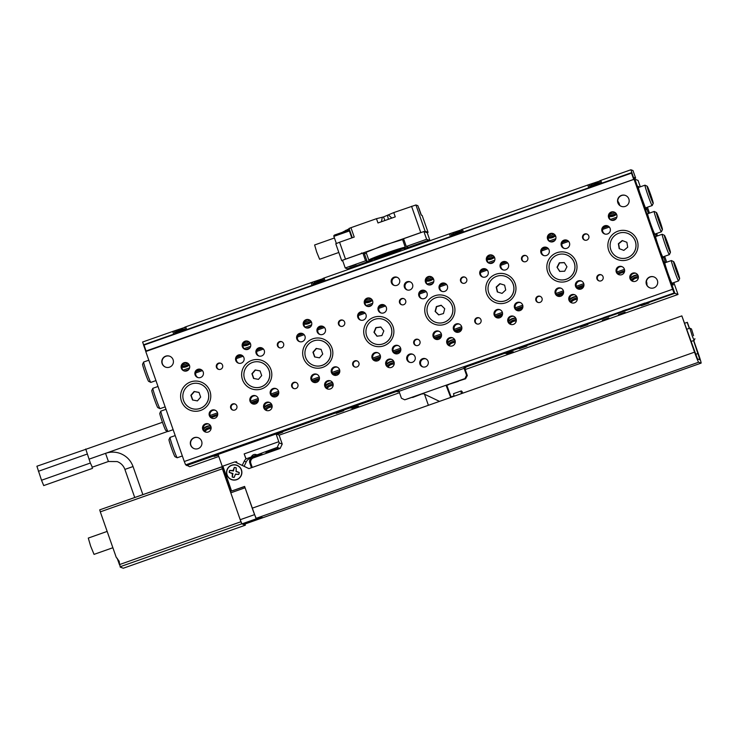 <?xml version="1.0" encoding="UTF-8"?>
<svg xmlns="http://www.w3.org/2000/svg" width="738" height="738" viewBox="0 0 738 738"><rect width="100%" height="100%" fill="white"/><g stroke="black" fill="none" stroke-linecap="round" stroke-linejoin="round"><path stroke-width="1.11" d="M618.573 314.545L625.095 312.248L618.573 314.545M602.3 320.283L608.813 317.986L602.3 320.283M350.67 408.049L357.183 405.762L350.67 408.049M352.044 408.566L358.557 406.269L352.044 408.566M505.299 353.502L511.812 351.214L505.299 353.502M506.674 354.019L513.187 351.722L506.674 354.019M641.368 305.698L648.923 303.041L641.368 305.698M580.336 327.229L587.891 324.572L580.336 327.229M519.294 348.76L526.849 346.104L519.294 348.76M464.728 368.151L465.807 367.635L464.645 367.921M398.944 391.057L397.21 391.823L399.027 391.343L398.557 389.719L463.658 366.749L464.119 368.336L399.018 391.306L401.435 398.234L404.738 399.811L412.717 397.118M336.187 413.354L343.733 410.706L336.187 413.354M277.101 434.359L282.691 432.228L276.667 434.193M218.199 454.793L214.094 456.416L218.319 455.125M186.363 465.051L189.703 466.73L218.789 456.471M665.464 262.553L663.527 256.695M671.589 284.37L673.351 284.951L672.669 282.995L673.13 284.508L671.469 284.01M645.427 209.657L646.811 209.168L646.276 207.627L646.728 209.14L645.409 209.601M648.481 213.457L646.811 209.168M656.386 236.308L655.538 233.881M671.7 284.333L674.836 293.29L678.01 294.48L673.84 282.58M666.7 262.193L664.634 256.307M657.493 235.911L656.645 233.494M649.505 213.097L647.447 207.212M640.307 186.825L638.056 180.404L634.883 179.214L637.309 186.142L638.97 186.76M279.121 435.189L399.507 392.717M465.217 369.544L678.01 294.48M186.529 465.549L398.824 390.66M464.497 367.496L674.836 293.29M647.005 209.241L645.473 209.786M386.094 394.332L392.616 392.044L386.094 394.332M467.486 365.624L473.999 363.327L467.486 365.624M165.69 367.173A5.83 5.821 110.5 0 1 163.735 357.644A5.83 5.821 110.5 0 1 169.768 356.251M162.111 363.603A5.83 5.821 110.5 0 1 169.648 356.205A5.83 5.821 110.5 0 1 171.677 365.827A5.83 5.821 110.5 0 1 162.111 363.603M194.223 448.658A5.83 5.821 110.5 0 1 192.267 439.128A5.83 5.821 110.5 0 1 198.301 437.735M190.644 445.088A5.83 5.821 110.5 0 1 198.181 437.689A5.83 5.821 110.5 0 1 200.21 447.311A5.83 5.821 110.5 0 1 190.644 445.088M649.975 287.885A5.83 5.821 110.5 0 1 648.019 278.355A5.83 5.821 110.5 0 1 654.053 276.962M646.396 284.315A5.83 5.821 110.5 0 1 653.923 276.916A5.83 5.821 110.5 0 1 655.962 286.538A5.83 5.821 110.5 0 1 646.396 284.315M621.433 206.409A5.83 5.821 110.5 0 1 619.477 196.871A5.83 5.821 110.5 0 1 625.52 195.478M617.863 202.83A5.83 5.821 110.5 0 1 625.39 195.432A5.83 5.821 110.5 0 1 627.429 205.053A5.83 5.821 110.5 0 1 617.863 202.83M233.706 448.086L237.784 446.656L233.706 448.086M622.318 311.002L626.387 309.563L622.318 311.002M249.785 442.422L256.298 440.125L249.785 442.422M215.192 454.617L221.714 452.329L215.192 454.617M603.804 317.534L610.317 315.246L603.804 317.534M638.388 305.329L644.901 303.032L638.388 305.329M603.047 276.722A3.238 3.229 -69.5 0 0 597.734 275.486A3.238 3.229 -69.5 0 0 598.859 280.837A3.238 3.229 -69.5 0 0 603.047 276.722M601.415 274.887A3.238 3.229 -69.5 0 0 599.155 280.929M588.776 235.976A3.238 3.229 -69.5 0 0 583.463 234.749A3.238 3.229 -69.5 0 0 584.588 240.09A3.238 3.229 -69.5 0 0 588.776 235.976M587.144 234.14A3.238 3.229 -69.5 0 0 584.883 240.182M542.006 298.253A3.238 3.229 -69.5 0 0 536.692 297.017A3.238 3.229 -69.5 0 0 537.817 302.368A3.238 3.229 -69.5 0 0 542.006 298.253M540.373 296.418A3.238 3.229 -69.5 0 0 538.113 302.46M527.735 257.507A3.238 3.229 -69.5 0 0 522.421 256.28A3.238 3.229 -69.5 0 0 523.556 261.621A3.238 3.229 -69.5 0 0 527.735 257.507M526.102 255.671A3.238 3.229 -69.5 0 0 523.851 261.722M480.973 319.785A3.238 3.229 -69.5 0 0 475.65 318.548A3.238 3.229 -69.5 0 0 476.785 323.899A3.238 3.229 -69.5 0 0 480.973 319.785M479.331 317.949A3.238 3.229 -69.5 0 0 477.08 323.991M466.702 279.047A3.238 3.229 -69.5 0 0 461.388 277.811A3.238 3.229 -69.5 0 0 462.514 283.152A3.238 3.229 -69.5 0 0 466.702 279.047M465.069 277.202A3.238 3.229 -69.5 0 0 462.809 283.254M236.815 405.909A3.238 3.229 -69.5 0 0 231.501 404.682A3.238 3.229 -69.5 0 0 232.636 410.024A3.238 3.229 -69.5 0 0 236.815 405.909M235.182 404.073A3.238 3.229 -69.5 0 0 232.931 410.116M222.553 365.172A3.238 3.229 -69.5 0 0 217.24 363.935A3.238 3.229 -69.5 0 0 218.365 369.286A3.238 3.229 -69.5 0 0 222.553 365.172M220.92 363.336A3.238 3.229 -69.5 0 0 218.66 369.378M297.857 384.378A3.238 3.229 -69.5 0 0 292.543 383.142A3.238 3.229 -69.5 0 0 293.669 388.492A3.238 3.229 -69.5 0 0 297.857 384.378M296.224 382.542A3.238 3.229 -69.5 0 0 293.964 388.585M283.586 343.64A3.238 3.229 -69.5 0 0 278.272 342.404A3.238 3.229 -69.5 0 0 279.407 347.755A3.238 3.229 -69.5 0 0 283.586 343.64M281.953 341.805A3.238 3.229 -69.5 0 0 279.693 347.847M358.889 362.847A3.238 3.229 -69.5 0 0 353.576 361.611A3.238 3.229 -69.5 0 0 354.71 366.961A3.238 3.229 -69.5 0 0 358.889 362.847M357.257 361.011A3.238 3.229 -69.5 0 0 355.006 367.054M344.628 322.109A3.238 3.229 -69.5 0 0 339.314 320.873A3.238 3.229 -69.5 0 0 340.439 326.224A3.238 3.229 -69.5 0 0 344.628 322.109M342.995 320.274A3.238 3.229 -69.5 0 0 340.735 326.316M419.931 341.316A3.238 3.229 -69.5 0 0 414.618 340.08A3.238 3.229 -69.5 0 0 415.743 345.43A3.238 3.229 -69.5 0 0 419.931 341.316M418.298 339.48A3.238 3.229 -69.5 0 0 416.038 345.522M405.66 300.578A3.238 3.229 -69.5 0 0 400.347 299.342A3.238 3.229 -69.5 0 0 401.481 304.683A3.238 3.229 -69.5 0 0 405.66 300.578M404.027 298.733A3.238 3.229 -69.5 0 0 401.776 304.785M428.086 361.325A4.317 4.308 -69.5 0 0 420.992 359.683A4.317 4.308 -69.5 0 0 422.505 366.814A4.317 4.308 -69.5 0 0 428.086 361.325M425.927 358.889A4.317 4.308 -69.5 0 0 422.92 366.943M399.544 279.85A4.317 4.308 -69.5 0 0 392.459 278.198A4.317 4.308 -69.5 0 0 393.963 285.329A4.317 4.308 -69.5 0 0 399.544 279.85M397.395 277.405A4.317 4.308 -69.5 0 0 394.387 285.458M415.051 356.768A4.317 4.308 -69.5 0 0 407.966 355.126A4.317 4.308 -69.5 0 0 409.479 362.257A4.317 4.308 -69.5 0 0 415.051 356.768M412.902 354.332A4.317 4.308 -69.5 0 0 409.894 362.386M412.57 284.407A4.317 4.308 -69.5 0 0 405.485 282.755A4.317 4.308 -69.5 0 0 406.998 289.886A4.317 4.308 -69.5 0 0 412.57 284.407M410.42 281.971A4.317 4.308 -69.5 0 0 407.413 290.025M616.747 214.666A4.317 4.308 -69.5 0 0 609.662 213.024A4.317 4.308 -69.5 0 0 611.165 220.155A4.317 4.308 -69.5 0 0 616.747 214.666M614.597 212.23A4.317 4.308 -69.5 0 0 611.59 220.284M638.149 275.781A4.317 4.308 -69.5 0 0 631.064 274.139A4.317 4.308 -69.5 0 0 632.567 281.261A4.317 4.308 -69.5 0 0 638.149 275.781M635.999 273.346A4.317 4.308 -69.5 0 0 632.992 281.399M555.705 236.197A4.317 4.308 -69.5 0 0 548.62 234.555A4.317 4.308 -69.5 0 0 550.124 241.686A4.317 4.308 -69.5 0 0 555.705 236.197M553.555 233.762A4.317 4.308 -69.5 0 0 550.548 241.815M577.107 297.313A4.317 4.308 -69.5 0 0 570.022 295.67A4.317 4.308 -69.5 0 0 571.526 302.801A4.317 4.308 -69.5 0 0 577.107 297.313M574.957 294.877A4.317 4.308 -69.5 0 0 571.95 302.931M494.672 257.737A4.317 4.308 -69.5 0 0 487.587 256.086A4.317 4.308 -69.5 0 0 489.091 263.217A4.317 4.308 -69.5 0 0 494.672 257.737M492.514 255.293A4.317 4.308 -69.5 0 0 489.515 263.346M516.074 318.844A4.317 4.308 -69.5 0 0 508.989 317.202A4.317 4.308 -69.5 0 0 510.493 324.333A4.317 4.308 -69.5 0 0 516.074 318.844M513.916 316.408A4.317 4.308 -69.5 0 0 510.917 324.462M210.883 426.509A4.317 4.308 -69.5 0 0 203.799 424.857A4.317 4.308 -69.5 0 0 205.302 431.988A4.317 4.308 -69.5 0 0 210.883 426.509M208.734 424.064A4.317 4.308 -69.5 0 0 205.727 432.117M189.482 365.393A4.317 4.308 -69.5 0 0 182.397 363.751A4.317 4.308 -69.5 0 0 183.9 370.873A4.317 4.308 -69.5 0 0 189.482 365.393M187.332 362.958A4.317 4.308 -69.5 0 0 184.325 371.011M271.916 404.978A4.317 4.308 -69.5 0 0 264.831 403.326A4.317 4.308 -69.5 0 0 266.344 410.457A4.317 4.308 -69.5 0 0 271.916 404.978M269.767 402.533A4.317 4.308 -69.5 0 0 266.759 410.586M250.523 343.862A4.317 4.308 -69.5 0 0 243.429 342.211A4.317 4.308 -69.5 0 0 244.942 349.342A4.317 4.308 -69.5 0 0 250.523 343.862M248.365 341.426A4.317 4.308 -69.5 0 0 245.357 349.48M332.958 383.437A4.317 4.308 -69.5 0 0 325.873 381.795A4.317 4.308 -69.5 0 0 327.377 388.926A4.317 4.308 -69.5 0 0 332.958 383.437M330.809 381.002A4.317 4.308 -69.5 0 0 327.801 389.055M311.556 322.331A4.317 4.308 -69.5 0 0 304.471 320.679A4.317 4.308 -69.5 0 0 305.975 327.81A4.317 4.308 -69.5 0 0 311.556 322.331M309.406 319.895A4.317 4.308 -69.5 0 0 306.399 327.949M394 361.906A4.317 4.308 -69.5 0 0 386.906 360.264A4.317 4.308 -69.5 0 0 388.419 367.395A4.317 4.308 -69.5 0 0 394 361.906M391.841 359.471A4.317 4.308 -69.5 0 0 388.834 367.524M372.598 300.8A4.317 4.308 -69.5 0 0 365.513 299.148A4.317 4.308 -69.5 0 0 367.017 306.279A4.317 4.308 -69.5 0 0 372.598 300.8M370.439 298.364A4.317 4.308 -69.5 0 0 367.432 306.418M433.63 279.268A4.317 4.308 -69.5 0 0 426.546 277.617A4.317 4.308 -69.5 0 0 428.049 284.748A4.317 4.308 -69.5 0 0 433.63 279.268M431.481 276.824A4.317 4.308 -69.5 0 0 428.474 284.877M455.032 340.375A4.317 4.308 -69.5 0 0 447.948 338.733A4.317 4.308 -69.5 0 0 449.451 345.864A4.317 4.308 -69.5 0 0 455.032 340.375M452.883 337.939A4.317 4.308 -69.5 0 0 449.876 345.993M569.45 242.802A4.317 4.308 -69.5 0 0 562.365 241.151A4.317 4.308 -69.5 0 0 563.869 248.282A4.317 4.308 -69.5 0 0 569.45 242.802M567.291 240.357A4.317 4.308 -69.5 0 0 564.293 248.411M583.712 283.54A4.317 4.308 -69.5 0 0 576.627 281.898A4.317 4.308 -69.5 0 0 578.14 289.019A4.317 4.308 -69.5 0 0 583.712 283.54M581.562 281.104A4.317 4.308 -69.5 0 0 578.555 289.158M624.403 269.185A4.317 4.308 -69.5 0 0 617.319 267.534A4.317 4.308 -69.5 0 0 618.831 274.665A4.317 4.308 -69.5 0 0 624.403 269.185M622.254 266.75A4.317 4.308 -69.5 0 0 619.247 274.804M610.141 228.439A4.317 4.308 -69.5 0 0 603.057 226.797A4.317 4.308 -69.5 0 0 604.56 233.928A4.317 4.308 -69.5 0 0 610.141 228.439M607.992 226.003A4.317 4.308 -69.5 0 0 604.985 234.057M508.408 264.333A4.317 4.308 -69.5 0 0 501.323 262.682A4.317 4.308 -69.5 0 0 502.827 269.813A4.317 4.308 -69.5 0 0 508.408 264.333M506.259 261.889A4.317 4.308 -69.5 0 0 503.251 269.942M522.679 305.071A4.317 4.308 -69.5 0 0 515.594 303.429A4.317 4.308 -69.5 0 0 517.098 310.55A4.317 4.308 -69.5 0 0 522.679 305.071M520.53 302.635A4.317 4.308 -69.5 0 0 517.523 310.689M563.371 290.717A4.317 4.308 -69.5 0 0 556.286 289.075A4.317 4.308 -69.5 0 0 557.79 296.196A4.317 4.308 -69.5 0 0 563.371 290.717M561.221 288.281A4.317 4.308 -69.5 0 0 558.214 296.335M549.1 249.979A4.317 4.308 -69.5 0 0 542.015 248.328A4.317 4.308 -69.5 0 0 543.519 255.459A4.317 4.308 -69.5 0 0 549.1 249.979M546.95 247.534A4.317 4.308 -69.5 0 0 543.943 255.588M447.376 285.864A4.317 4.308 -69.5 0 0 440.291 284.213A4.317 4.308 -69.5 0 0 441.794 291.344A4.317 4.308 -69.5 0 0 447.376 285.864M445.217 283.429A4.317 4.308 -69.5 0 0 442.21 291.482M461.637 326.602A4.317 4.308 -69.5 0 0 454.553 324.96A4.317 4.308 -69.5 0 0 456.056 332.091A4.317 4.308 -69.5 0 0 461.637 326.602M459.488 324.166A4.317 4.308 -69.5 0 0 456.481 332.22M502.329 312.248A4.317 4.308 -69.5 0 0 495.244 310.606A4.317 4.308 -69.5 0 0 496.748 317.727A4.317 4.308 -69.5 0 0 502.329 312.248M500.18 309.812A4.317 4.308 -69.5 0 0 497.172 317.866M488.067 271.51A4.317 4.308 -69.5 0 0 480.982 269.859A4.317 4.308 -69.5 0 0 482.486 276.99A4.317 4.308 -69.5 0 0 488.067 271.51M485.908 269.066A4.317 4.308 -69.5 0 0 482.901 277.119M203.218 371.989A4.317 4.308 -69.5 0 0 196.133 370.347A4.317 4.308 -69.5 0 0 197.646 377.469A4.317 4.308 -69.5 0 0 203.218 371.989M201.068 369.554A4.317 4.308 -69.5 0 0 198.061 377.607M217.489 412.726A4.317 4.308 -69.5 0 0 210.404 411.084A4.317 4.308 -69.5 0 0 211.907 418.215A4.317 4.308 -69.5 0 0 217.489 412.726M215.339 410.291A4.317 4.308 -69.5 0 0 212.332 418.345M258.18 398.372A4.317 4.308 -69.5 0 0 251.095 396.73A4.317 4.308 -69.5 0 0 252.599 403.861A4.317 4.308 -69.5 0 0 258.18 398.372M256.031 395.937A4.317 4.308 -69.5 0 0 253.023 403.99M243.909 357.635A4.317 4.308 -69.5 0 0 236.824 355.993A4.317 4.308 -69.5 0 0 238.337 363.114A4.317 4.308 -69.5 0 0 243.909 357.635M241.76 355.199A4.317 4.308 -69.5 0 0 238.752 363.253M264.259 350.458A4.317 4.308 -69.5 0 0 257.175 348.816A4.317 4.308 -69.5 0 0 258.678 355.937A4.317 4.308 -69.5 0 0 264.259 350.458M262.11 348.022A4.317 4.308 -69.5 0 0 259.103 356.076M278.53 391.195A4.317 4.308 -69.5 0 0 271.436 389.553A4.317 4.308 -69.5 0 0 272.949 396.684A4.317 4.308 -69.5 0 0 278.53 391.195M276.372 388.76A4.317 4.308 -69.5 0 0 273.364 396.813M319.222 376.841A4.317 4.308 -69.5 0 0 312.128 375.199A4.317 4.308 -69.5 0 0 313.641 382.33A4.317 4.308 -69.5 0 0 319.222 376.841M317.063 374.406A4.317 4.308 -69.5 0 0 314.056 382.459M304.951 336.104A4.317 4.308 -69.5 0 0 297.866 334.452A4.317 4.308 -69.5 0 0 299.37 341.583A4.317 4.308 -69.5 0 0 304.951 336.104M302.801 333.668A4.317 4.308 -69.5 0 0 299.794 341.722M325.301 328.927A4.317 4.308 -69.5 0 0 318.207 327.275A4.317 4.308 -69.5 0 0 319.72 334.406A4.317 4.308 -69.5 0 0 325.301 328.927M323.143 326.491A4.317 4.308 -69.5 0 0 320.135 334.545M339.563 369.664A4.317 4.308 -69.5 0 0 332.478 368.022A4.317 4.308 -69.5 0 0 333.982 375.153A4.317 4.308 -69.5 0 0 339.563 369.664M337.414 367.229A4.317 4.308 -69.5 0 0 334.406 375.282M380.255 355.31A4.317 4.308 -69.5 0 0 373.17 353.668A4.317 4.308 -69.5 0 0 374.673 360.799A4.317 4.308 -69.5 0 0 380.255 355.31M378.105 352.875A4.317 4.308 -69.5 0 0 375.098 360.928M365.993 314.572A4.317 4.308 -69.5 0 0 358.899 312.921A4.317 4.308 -69.5 0 0 360.412 320.052A4.317 4.308 -69.5 0 0 365.993 314.572M363.834 312.137A4.317 4.308 -69.5 0 0 360.827 320.191M386.334 307.395A4.317 4.308 -69.5 0 0 379.249 305.744A4.317 4.308 -69.5 0 0 380.753 312.875A4.317 4.308 -69.5 0 0 386.334 307.395M384.184 304.96A4.317 4.308 -69.5 0 0 381.177 313.013M400.605 348.133A4.317 4.308 -69.5 0 0 393.52 346.491A4.317 4.308 -69.5 0 0 395.024 353.622A4.317 4.308 -69.5 0 0 400.605 348.133M398.446 345.698A4.317 4.308 -69.5 0 0 395.439 353.751M441.296 333.779A4.317 4.308 -69.5 0 0 434.212 332.137A4.317 4.308 -69.5 0 0 435.715 339.268A4.317 4.308 -69.5 0 0 441.296 333.779M439.138 331.344A4.317 4.308 -69.5 0 0 436.14 339.397M427.025 293.041A4.317 4.308 -69.5 0 0 419.94 291.39A4.317 4.308 -69.5 0 0 421.444 298.521A4.317 4.308 -69.5 0 0 427.025 293.041M424.876 290.606A4.317 4.308 -69.5 0 0 421.868 298.659M209.924 391.14A15.12 15.092 -69.5 0 0 190.69 381.906A15.12 15.092 -69.5 0 0 181.447 401.186A15.12 15.092 -69.5 0 0 200.681 410.42A15.12 15.092 -69.5 0 0 209.924 391.14M270.966 369.609A15.12 15.092 -69.5 0 0 251.732 360.375A15.12 15.092 -69.5 0 0 242.479 379.655A15.12 15.092 -69.5 0 0 261.713 388.889A15.12 15.092 -69.5 0 0 270.966 369.609M331.999 348.078A15.12 15.092 -69.5 0 0 312.764 338.834A15.12 15.092 -69.5 0 0 303.521 358.124A15.12 15.092 -69.5 0 0 322.755 367.358A15.12 15.092 -69.5 0 0 331.999 348.078M393.04 326.547A15.12 15.092 -69.5 0 0 373.806 317.303A15.12 15.092 -69.5 0 0 364.554 336.593A15.12 15.092 -69.5 0 0 383.788 345.827A15.12 15.092 -69.5 0 0 393.04 326.547M454.082 305.006A15.12 15.092 -69.5 0 0 434.839 295.772A15.12 15.092 -69.5 0 0 425.595 315.061A15.12 15.092 -69.5 0 0 444.829 324.296A15.12 15.092 -69.5 0 0 454.082 305.006M515.115 283.475A15.12 15.092 -69.5 0 0 495.881 274.241A15.12 15.092 -69.5 0 0 486.628 293.53A15.12 15.092 -69.5 0 0 505.871 302.764A15.12 15.092 -69.5 0 0 515.115 283.475M576.157 261.944A15.12 15.092 -69.5 0 0 556.922 252.71A15.12 15.092 -69.5 0 0 547.67 271.999A15.12 15.092 -69.5 0 0 566.904 281.233A15.12 15.092 -69.5 0 0 576.157 261.944M637.189 240.413A15.12 15.092 -69.5 0 0 617.955 231.178A15.12 15.092 -69.5 0 0 608.712 250.459A15.12 15.092 -69.5 0 0 627.946 259.702A15.12 15.092 -69.5 0 0 637.189 240.413M398.566 389.756L185.644 464.866L184.288 461.518L672.586 289.268L634.062 179.26L634.892 179.574L674.56 292.838L463.713 366.768M185.644 464.866L398.677 390.153M458.067 381.177L465.567 378.797L464.958 378.566L466.545 375.264L467.32 375.55L464.322 366.998L674.56 292.838M184.288 461.518L145.764 351.519L634.062 179.26M672.586 289.268L673.951 292.608M627.623 233.346L627.568 233.328A12.961 12.933 110.5 0 1 625.151 258.254A12.961 12.933 110.5 0 1 610.16 244.232A12.961 12.933 110.5 0 1 627.568 233.328A12.961 12.933 110.5 0 1 625.206 258.272A12.961 12.933 110.5 0 1 618.555 257.636A12.961 12.933 110.5 0 1 618.527 257.627M619.182 248.641L623.85 250.385L627.697 247.212L626.876 242.295L622.217 240.551L618.37 243.724L619.182 248.641L623.85 250.385M622.494 240.653L618.647 243.826L619.459 248.743M566.553 254.868A12.961 12.933 110.5 0 1 573.86 272.285A12.961 12.933 110.5 0 1 557.513 279.167A12.961 12.933 110.5 0 1 550.179 261.741A12.961 12.933 110.5 0 1 567.983 255.505A12.961 12.933 110.5 0 1 573.813 272.257A12.961 12.933 110.5 0 1 557.458 279.149L557.513 279.167M557.024 267.221L559.69 271.427L564.662 271.206L566.969 266.778L564.302 262.58L559.321 262.793L557.024 267.221L559.893 271.418M564.367 262.691L559.598 262.903L557.291 267.322M505.521 276.399A12.961 12.933 110.5 0 1 503.851 301.196A12.961 12.933 110.5 0 1 496.48 300.698A12.961 12.933 110.5 0 1 498.113 275.892A12.961 12.933 110.5 0 1 513.86 289.397A12.961 12.933 110.5 0 1 496.425 300.68L496.48 300.698M504.617 285.145L499.866 283.669L496.204 287.054L497.301 291.925L502.052 293.401L505.715 290.006L504.617 285.145L499.866 283.669M500.143 283.77L496.48 287.156L497.569 292.008M444.507 297.94L444.451 297.921A12.961 12.933 110.5 0 1 449.193 319.157A12.961 12.933 110.5 0 1 435.438 322.229A12.961 12.933 110.5 0 1 435.411 322.22L435.383 322.211A12.961 12.933 110.5 0 1 430.697 300.993A12.961 12.933 110.5 0 1 444.451 297.921A12.961 12.933 110.5 0 1 449.138 319.139A12.961 12.933 110.5 0 1 435.383 322.211M438.667 314.895L443.464 313.558L444.719 308.724L441.167 305.237L436.37 306.574L435.116 311.399L438.667 314.895M441.315 305.375L436.647 306.676L435.392 311.501L438.806 314.858M383.474 319.471L383.419 319.453A12.961 12.933 110.5 0 1 386.786 341.906A12.961 12.933 110.5 0 1 374.406 343.76A12.961 12.933 110.5 0 1 374.378 343.751L374.351 343.742A12.961 12.933 110.5 0 1 371.029 321.307A12.961 12.933 110.5 0 1 391.675 329.674A12.961 12.933 110.5 0 1 374.351 343.742M376.961 336.205L381.906 335.559L383.815 330.947L380.799 326.989L375.854 327.635L373.945 332.248L376.961 336.205M380.891 327.119L376.131 327.737L374.221 332.349L377.146 336.177M322.377 340.984L322.432 341.002A12.961 12.933 110.5 0 1 322.183 365.375A12.961 12.933 110.5 0 1 313.364 365.292A12.961 12.933 110.5 0 1 313.567 340.91A12.961 12.933 110.5 0 1 330.781 353.244A12.961 12.933 110.5 0 1 313.309 365.273L313.364 365.292M314.6 356.915L319.489 357.838L322.737 354.046L321.085 349.342L316.196 348.428L312.949 352.211L314.6 356.915M321.104 349.397L316.473 348.53L313.226 352.312L314.858 356.961M261.363 362.524A12.961 12.933 110.5 0 1 261.141 386.906A12.961 12.933 110.5 0 1 252.331 386.823A12.961 12.933 110.5 0 1 252.304 386.813M252.525 362.441A12.961 12.933 110.5 0 1 269.739 374.775A12.961 12.933 110.5 0 1 252.276 386.804A12.961 12.933 110.5 0 1 252.525 362.441M253.558 378.446L258.457 379.369L261.695 375.577L260.053 370.873L255.154 369.959L251.916 373.742L253.558 378.446M260.071 370.928L255.431 370.061L252.184 373.843L253.817 378.493M200.358 384.074L200.302 384.046A12.961 12.933 110.5 0 1 200.358 384.074A12.961 12.933 110.5 0 1 200.099 408.437A12.961 12.933 110.5 0 1 191.29 408.354A12.961 12.933 110.5 0 1 191.262 408.345L191.234 408.335A12.961 12.933 110.5 0 1 191.483 383.972A12.961 12.933 110.5 0 1 208.706 396.306A12.961 12.933 110.5 0 1 191.234 408.335M192.526 399.978L197.415 400.9L200.662 397.109L199.011 392.404L194.122 391.491L190.874 395.273L192.526 399.978M199.029 392.459L194.398 391.592L191.151 395.374L192.775 400.033M242.968 345.716A9.502 9.483 -69.5 0 0 250.348 343.456M181.926 367.247A9.502 9.483 -69.5 0 0 189.315 364.987M304.001 324.185A9.502 9.483 -69.5 0 0 311.39 321.925M365.042 302.654A9.502 9.483 -69.5 0 0 372.432 300.384M426.084 281.123A9.502 9.483 -69.5 0 0 433.464 278.853M487.117 259.591A9.502 9.483 -69.5 0 0 494.506 257.322M548.159 238.06A9.502 9.483 -69.5 0 0 555.539 235.791M609.191 216.529A9.502 9.483 -69.5 0 0 616.581 214.26M619.68 205.302A9.502 9.483 -69.5 0 0 617.78 201.16M155.949 380.596L150.847 382.395L148.615 381.334A9.077 0.47 -109.4 0 1 145.174 372.939A9.077 0.47 -109.4 0 1 142.582 364.249L143.633 362.044A10.802 0.563 70.6 0 0 143.633 362.044A10.802 0.563 70.6 0 0 146.714 372.395A10.802 0.563 70.6 0 0 150.81 382.395A10.802 0.563 70.6 0 0 150.82 382.395A10.802 0.563 70.6 0 0 150.847 382.395A10.802 0.563 70.6 0 0 150.866 382.376M143.679 362.026A10.802 0.563 70.6 0 0 143.652 362.017L148.799 360.209M647.208 186.225A9.077 0.47 70.6 0 0 649.625 194.564A9.077 0.47 70.6 0 0 653.195 203.337A9.077 0.47 70.6 0 0 653.241 203.319A9.077 0.47 70.6 0 0 650.648 194.629A9.077 0.47 70.6 0 0 647.208 186.234A9.077 0.47 70.6 0 0 647.208 186.225M653.241 203.319L652.189 205.524A10.802 0.563 -109.4 0 1 652.171 205.542A10.802 0.563 -109.4 0 1 647.964 195.321A10.802 0.563 -109.4 0 1 644.984 185.173A10.802 0.563 -109.4 0 1 645.003 185.173A10.802 0.563 -109.4 0 1 645.012 185.173A10.802 0.563 -109.4 0 1 645.021 185.183L647.208 186.234M638.499 187.47A10.802 0.563 70.6 0 0 638.471 187.47A10.802 0.563 70.6 0 0 641.027 196.4A10.802 0.563 70.6 0 0 645.363 207.489A10.802 0.563 70.6 0 0 645.63 207.839A10.802 0.563 70.6 0 0 645.658 207.839A10.802 0.563 70.6 0 0 645.676 207.821L652.171 205.542A10.802 0.563 -109.4 0 1 652.143 205.542M639.099 187.249L637.392 186.17L645.732 208.762L645.187 208.955M615.944 218.918L611.876 220.348M554.911 240.45L550.843 241.879M493.87 261.981L489.801 263.411M432.837 283.512L428.769 284.951M371.795 305.043L367.727 306.482M310.753 326.574L306.694 328.013M249.721 348.105L245.653 349.544M188.679 369.637L184.611 371.076M185.422 371.149L188.098 370.199M246.455 349.618L249.14 348.668M307.497 328.087L310.172 327.137M368.53 306.556L371.214 305.606M429.571 285.016L432.247 284.075M490.604 263.484L493.288 262.543M551.646 241.953L554.33 241.012M612.688 220.422L615.363 219.481M183.153 370.153L189.592 367.884M244.186 348.622L250.634 346.353M305.228 327.091L311.667 324.821M366.269 305.56L372.708 303.29M427.302 284.029L433.741 281.759M488.344 262.497L494.783 260.228M549.376 240.966L555.815 238.697M610.418 219.435L616.857 217.166M645.298 209.288L646.728 209.14M645.363 207.489L645.732 208.762M646.239 208.955L645.768 207.802M650.741 195.588L648.61 190.367L651.691 199.168L650.741 195.588M576.747 296.538A9.502 9.483 -69.5 0 0 569.579 299.48M576.858 296.741A9.502 9.483 -69.5 0 0 569.699 300.163M637.789 275.006A9.502 9.483 -69.5 0 0 630.612 277.949M637.9 275.209A9.502 9.483 -69.5 0 0 630.732 278.632M515.705 318.069A9.502 9.483 -69.5 0 0 508.537 321.012M515.825 318.272A9.502 9.483 -69.5 0 0 508.657 321.694M454.673 339.6A9.502 9.483 -69.5 0 0 447.496 342.543M454.783 339.803A9.502 9.483 -69.5 0 0 447.625 343.225M393.631 361.131A9.502 9.483 -69.5 0 0 386.463 364.074M393.751 361.334A9.502 9.483 -69.5 0 0 386.583 364.756M332.598 382.662A9.502 9.483 -69.5 0 0 325.421 385.605M332.709 382.865A9.502 9.483 -69.5 0 0 325.55 386.288M271.556 404.193A9.502 9.483 -69.5 0 0 264.389 407.136M271.667 404.396A9.502 9.483 -69.5 0 0 264.508 407.828M210.524 425.725A9.502 9.483 -69.5 0 0 203.347 428.667M210.634 425.927A9.502 9.483 -69.5 0 0 203.467 429.359M673.6 261.603A9.077 0.47 70.6 0 0 676.017 269.942A9.077 0.47 70.6 0 0 679.597 278.715A9.077 0.47 70.6 0 0 679.633 278.696A9.077 0.47 70.6 0 0 677.041 269.997A9.077 0.47 70.6 0 0 673.61 261.603A9.077 0.47 70.6 0 0 673.6 261.603L671.405 260.551A10.802 0.563 -109.4 0 1 671.405 260.542A10.802 0.563 -109.4 0 1 671.405 260.551A10.802 0.563 -109.4 0 1 671.414 260.551L664.864 262.839A10.802 0.563 -109.4 0 1 664.892 262.839M679.633 278.696L678.582 280.892A10.802 0.563 -109.4 0 1 678.563 280.92A10.802 0.563 -109.4 0 1 674.357 270.698A10.802 0.563 -109.4 0 1 671.377 260.542M672.069 283.198A10.802 0.563 -109.4 0 1 672.05 283.217A10.802 0.563 -109.4 0 1 668.204 273.992A10.802 0.563 -109.4 0 1 664.827 263.069A10.802 0.563 -109.4 0 1 664.864 262.839M177.203 457.763L175.007 456.711A9.077 0.47 -109.4 0 1 175.007 456.711A9.077 0.47 -109.4 0 1 171.567 448.307A9.077 0.47 -109.4 0 1 168.974 439.617L170.026 437.413A10.802 0.563 70.6 0 0 173.116 447.763A10.802 0.563 70.6 0 0 177.203 457.763A10.802 0.563 70.6 0 0 177.212 457.763A10.802 0.563 70.6 0 0 177.24 457.763A10.802 0.563 70.6 0 0 177.258 457.744L182.341 455.964M175.201 435.577L170.054 437.394A10.802 0.563 70.6 0 0 170.054 437.394A10.802 0.563 70.6 0 0 170.026 437.413M676.405 269.481L678.185 274.573L675.104 265.772L676.137 269.573M663.619 261.603L664.827 263.069M672.641 284.684L673.13 284.508M646.931 285.099A9.502 9.483 -69.5 0 0 646.423 281.353M671.017 282.737L664.025 262.774M634.357 273.244L632.66 273.835M573.315 294.776L571.627 295.375M512.283 316.307L510.585 316.906M451.241 337.838L449.553 338.438M390.208 359.369L388.511 359.969M329.166 380.9L327.478 381.5M268.125 402.431L266.436 403.031M207.092 423.963L205.395 424.562M664.412 262.045L665.491 262.617M664.79 261.916L665.039 262.783M672.05 283.217A10.802 0.563 -109.4 0 1 672.023 283.217L678.563 280.92A10.802 0.563 -109.4 0 1 678.536 280.92M663.794 261.547L664.135 262.737M671.128 282.7L671.635 283.955M676.192 269.739L676.654 269.573M662.401 229.619A9.077 0.47 70.6 0 0 662.438 229.601A9.077 0.47 70.6 0 0 659.855 220.902A9.077 0.47 70.6 0 0 656.414 212.507A9.077 0.47 70.6 0 0 656.405 212.507A9.077 0.47 70.6 0 0 658.822 220.846A9.077 0.47 70.6 0 0 662.401 229.619M662.438 229.601L661.396 231.797A10.802 0.563 -109.4 0 1 661.368 231.824A10.802 0.563 -109.4 0 1 661.34 231.824A10.802 0.563 -109.4 0 1 657.161 221.603A10.802 0.563 -109.4 0 1 654.182 211.446A10.802 0.563 -109.4 0 1 654.219 211.455L656.414 212.507M670.39 252.433A9.077 0.47 70.6 0 0 670.427 252.414A9.077 0.47 70.6 0 0 667.844 243.724A9.077 0.47 70.6 0 0 664.403 235.321A9.077 0.47 70.6 0 0 664.394 235.321A9.077 0.47 70.6 0 0 666.811 243.66A9.077 0.47 70.6 0 0 670.39 252.433M664.403 235.321L662.207 234.269A10.802 0.563 -109.4 0 1 662.207 234.269L662.207 234.269A10.802 0.563 -109.4 0 0 662.17 234.269L655.658 236.566A10.802 0.563 -109.4 0 1 655.685 236.566A10.802 0.563 -109.4 0 0 658.139 245.274A10.802 0.563 -109.4 0 0 662.484 256.455L661.718 256.169L646.875 213.799L647.65 214.085L646.839 213.697M670.427 252.414L669.384 254.619A10.802 0.563 -109.4 0 1 669.357 254.638A10.802 0.563 -109.4 0 1 669.329 254.638A10.802 0.563 -109.4 0 1 665.15 244.416A10.802 0.563 -109.4 0 1 662.17 234.269M669.357 254.638L662.853 256.935A10.802 0.563 -109.4 0 1 662.853 256.935A10.802 0.563 -109.4 0 1 662.825 256.935A10.802 0.563 -109.4 0 1 662.484 256.455M654.883 234.103A10.802 0.563 -109.4 0 1 654.855 234.121A10.802 0.563 -109.4 0 1 654.837 234.121A10.802 0.563 -109.4 0 1 651.091 225.118A10.802 0.563 -109.4 0 1 647.65 214.085A10.802 0.563 -109.4 0 1 647.669 213.743A10.802 0.563 -109.4 0 1 647.696 213.752L654.182 211.446A10.802 0.563 -109.4 0 1 654.209 211.455M152.886 388.299A10.802 0.563 70.6 0 0 152.858 388.299A10.802 0.563 70.6 0 0 152.84 388.326A10.802 0.563 70.6 0 0 155.921 398.677A10.802 0.563 70.6 0 0 160.017 408.668A10.802 0.563 70.6 0 0 160.045 408.677A10.802 0.563 70.6 0 0 160.063 408.658L165.146 406.869M160.875 411.112A10.802 0.563 70.6 0 0 160.847 411.112A10.802 0.563 70.6 0 0 160.829 411.14A10.802 0.563 70.6 0 0 163.91 421.49A10.802 0.563 70.6 0 0 168.006 431.481A10.802 0.563 70.6 0 0 168.033 431.49A10.802 0.563 70.6 0 0 168.052 431.472M666.857 243.079L665.805 239.463L667.447 243.3L668.979 248.3L666.857 243.079M660.897 225.45L657.816 216.649L660.897 225.45M663.324 256.769L662.493 258.401M211.068 417.394L217.636 415.079M617.983 273.853L624.551 271.529M211.252 417.588L217.562 415.365M618.167 274.038L624.477 271.815M662.733 256.861L662.309 257.866M196.345 371.417L201.289 369.673M237.036 357.063L241.981 355.319M257.387 349.886L262.331 348.133M298.078 335.522L303.023 333.779M318.419 328.345L323.364 326.602M359.111 313.991L364.055 312.248M379.461 306.814L384.406 305.071M420.153 292.46L425.097 290.717M440.494 285.283L445.438 283.54M481.185 270.929L486.13 269.185M501.536 263.752L506.48 262.008M542.227 249.398L547.172 247.654M562.568 242.221L567.513 240.477M603.26 227.867L608.204 226.123M655.372 233.937L656.22 236.363M624.616 271.141L617.743 273.567M583.924 285.495L577.051 287.921M563.583 292.672L556.71 295.099M522.891 307.026L516.019 309.453M502.541 314.204L495.668 316.63M461.85 328.567L454.977 330.984M441.509 335.744L434.636 338.161M400.817 350.098L393.944 352.515M380.467 357.275L373.594 359.692M339.775 371.629L332.903 374.046M319.425 378.806L312.561 381.223M278.733 393.16L271.87 395.577M258.392 400.337L251.52 402.764M217.701 414.691L210.828 417.118M624.652 270.671L617.494 273.198M583.961 285.034L576.802 287.552M563.611 292.211L556.452 294.73M522.919 306.565L515.761 309.084M502.578 313.742L495.419 316.261M461.887 328.096L454.728 330.615M441.536 335.273L434.378 337.792M400.845 349.627L393.686 352.146M380.494 356.805L373.345 359.323M339.803 371.159L332.654 373.686M319.462 378.336L312.303 380.863M278.77 392.69L271.612 395.217M258.42 399.867L251.271 402.394M217.728 414.221L210.579 416.749M210.053 415.494L217.535 412.856M250.745 401.14L258.226 398.502M271.095 393.963L278.567 391.325M311.787 379.609L319.259 376.97M332.128 372.432L339.609 369.793M372.819 358.078L380.301 355.439M393.169 350.901L400.642 348.262M433.861 336.546L441.333 333.908M454.202 329.369L461.684 326.731M494.903 315.015L502.375 312.377M515.244 307.838L522.716 305.2M555.935 293.484L563.417 290.846M576.286 286.307L583.758 283.669M616.977 271.953L624.449 269.315M609.33 227.046L602.66 229.389M568.638 241.4L561.969 243.752M548.288 248.577L541.618 250.929M507.596 262.931L500.927 265.283M487.255 270.108L480.586 272.46M446.564 284.462L439.894 286.814M426.213 291.639L419.544 293.992M385.522 305.993L378.852 308.346M365.172 313.17L358.511 315.523M324.48 327.524L317.82 329.877M304.139 334.701L297.469 337.054M263.448 349.056L256.778 351.408M243.097 356.233L236.437 358.585M202.406 370.587L195.745 372.939M662.087 257.239L662.503 256.483M647.641 213.992L646.802 213.596M646.82 213.642L647.641 214.038M160.017 408.668L157.812 407.616A9.077 0.47 -109.4 0 1 154.38 399.221A9.077 0.47 -109.4 0 1 151.788 390.522L152.84 388.326M168.006 431.481A10.802 0.563 70.6 0 0 168.006 431.49L165.801 430.429A9.077 0.47 -109.4 0 1 165.801 430.429A9.077 0.47 -109.4 0 1 162.369 422.035A9.077 0.47 -109.4 0 1 159.777 413.335L160.829 411.14M658.997 220.644L659.458 220.477M666.986 243.457L667.447 243.3M252.451 403.658L257.986 401.703M272.802 396.481L278.327 394.526M313.493 382.127L319.019 380.171M333.834 374.941L339.369 372.994M374.526 360.587L380.061 358.64M394.876 353.41L400.411 351.463M435.568 339.056L441.103 337.109M455.909 331.879L461.444 329.932M496.609 317.524L502.135 315.578M516.951 310.347L522.486 308.401M557.642 295.993L563.177 294.047M577.992 288.816L583.518 286.87M251.87 402.634L252.073 403.354M188.91 364.304A8.21 8.192 110.5 0 1 182.065 366.076M249.951 342.773A8.21 8.192 110.5 0 1 243.097 344.545M310.993 321.242A8.21 8.192 110.5 0 1 304.139 323.013M372.026 299.702A8.21 8.192 110.5 0 1 365.172 301.482M433.068 278.171A8.21 8.192 110.5 0 1 426.213 279.951M494.1 256.639A8.21 8.192 110.5 0 1 487.246 258.42M555.142 235.108A8.21 8.192 110.5 0 1 548.288 236.889M616.175 213.577A8.21 8.192 110.5 0 1 609.32 215.358M204.066 430.678L210.081 427.256A8.21 8.192 110.5 0 1 211.068 427.228M265.108 409.147L267.285 407.044A8.21 8.192 110.5 0 1 272.11 405.697M326.15 387.616L328.742 385.254L332.155 384.194A8.21 8.192 110.5 0 1 333.142 384.166M631.331 279.951L637.346 276.529A8.21 8.192 110.5 0 1 638.333 276.51M387.182 366.085L393.197 362.662A8.21 8.192 110.5 0 1 394.184 362.635M448.224 344.554L454.23 341.122A8.21 8.192 110.5 0 1 455.217 341.104M509.257 323.013L515.272 319.591A8.21 8.192 110.5 0 1 516.259 319.572M570.299 301.482L576.304 298.06A8.21 8.192 110.5 0 1 577.291 298.041M218.227 454.866L214.684 456.112M218.208 454.829L214.859 456.158M276.916 434.285L281.003 432.819L276.851 434.267M277.036 434.331L281.934 432.514L276.732 434.221M338.788 412.348L342.045 411.287L338.788 412.348M342.469 411.066L336.943 413.096L342.469 411.066M398.954 391.094L397.966 391.555L399.009 391.297M522.901 347.386L525.161 346.694L522.901 347.386M526.083 346.362L520.05 348.493L526.083 346.362M583.933 325.855L586.193 325.163L583.933 325.855M587.125 324.831L581.092 326.962L587.125 324.831M644.975 304.324L647.235 303.632L644.975 304.324M648.158 303.3L642.125 305.431L648.268 303.17M693.572 335.679L691.488 328.964L693.572 335.679M694.928 338.724L694.135 340.393L692.447 336.565L689.818 328.17L691.488 328.964M226.981 474.977A7.684 7.666 -69.5 0 0 236.75 479.672A7.684 7.666 -69.5 0 0 241.455 469.875A7.684 7.666 -69.5 0 0 231.677 465.18A7.684 7.666 -69.5 0 0 226.981 474.977M250.662 521.803L262.285 517.439L257.488 518.796M693.738 340.532L698.296 353.557A10.415 0.544 70.6 0 1 701.1 363.124A10.415 0.544 70.6 0 1 701.072 363.124L698.646 362.22A10.415 0.544 70.6 0 1 694.55 352.155L681.847 315.892L248.891 468.621L234.868 461.896L222.867 466.13L231.584 491.028L244.656 486.573M257.285 518.676L256.326 518.251A10.415 0.544 -109.4 0 1 252.221 508.187L244.61 486.434L231.584 491.028M681.847 315.892L697.493 358.917L699.938 359.821L693.563 340.587M689.458 328.299L687.382 322.386L684.606 323.207M689.283 328.355L687.161 322.303M248.918 468.612L234.868 461.896M257.433 519.072L259.518 518.288L257.387 518.962M261.87 517.486L257.497 519.257M234.343 467.56A4.88 4.871 110.5 0 1 236.215 467.966L236.04 471.527L239.13 472.523A4.88 4.871 110.5 0 1 238.725 474.396L235.477 474.082L234.177 477.32A4.88 4.871 110.5 0 1 232.304 476.914L232.922 473.528L229.389 472.366A4.88 4.871 110.5 0 1 229.795 470.493L233.485 470.973L234.297 467.422L233.033 470.558L229.656 470.41A5.009 5 -69.5 0 0 229.223 472.366L232.359 473.639L232.202 477.016A5.009 5 -69.5 0 0 234.158 477.44L235.431 474.303L238.798 474.451A5.009 5 -69.5 0 0 239.232 472.495L236.095 471.222L236.252 467.846A5.009 5 -69.5 0 0 234.297 467.422M226.898 470.835A7.518 7.5 110.5 0 1 235.828 465.088A7.518 7.5 110.5 0 1 241.557 474.027A7.518 7.5 110.5 0 1 232.627 479.774A7.518 7.5 110.5 0 1 226.898 470.835M232.922 473.528L232.359 473.639M242.221 465.401L244.232 461.204A7.343 7.325 110.5 0 1 245.939 458.925L277.257 447.403L279.241 442.948L276.058 433.972L218.07 454.423L222.295 466.49M265.984 452.652L278.208 448.353L265.984 452.652M252.737 457.578L261.916 454.091L250.154 458.104L250.164 459.359L252.737 457.578L253.503 457.855A4.317 4.308 -69.5 0 0 250.855 463.372L252.276 467.431M249.14 457.726L250.154 458.104L249.721 458.427M249.831 458.418A7.343 7.325 -69.5 0 0 246.215 461.951L244.121 466.315M279.241 442.948L282.23 444.064L280.108 448.473L253.503 457.855M282.23 444.064L279.084 435.097L276.058 433.972M235.09 461.979L236.667 461.822L237.046 462.92M231.012 492.744L221.87 466.647L222.922 466.278M236.464 462.643L236.114 461.619M245.09 487.818L256.16 518.86L241.916 523.888L243.291 524.404L257.534 519.377L256.16 518.86M257.267 518.602L257.534 519.377M254.398 514.054L255.265 516.194M246.132 458.999L244.177 453.907L245.939 458.925M244.177 453.907L278.77 441.711M241.916 523.888L240.21 519.709L254.453 514.681M245.034 487.8L230.8 492.818L240.21 519.709M280.108 448.473L277.257 447.403M256.593 454.691C254.416 454.008 252.728 454.599 251.529 456.481M250.855 463.372L249.813 462.975L251.464 467.717M249.813 462.975A4.317 4.308 110.5 0 1 250.164 459.359M100.303 511.849L116.217 557.282L119.196 561.258L119.556 564.561L240.929 521.748L222.378 468.778L100.303 511.849L99.722 509.857L221.944 466.85M120.073 566.59L120.211 567.088C121.595 566.48 121.659 566.332 120.405 566.646C121.659 566.332 121.595 566.48 120.211 567.088L123.292 568.232L245.357 525.17L241.778 523.832L120.405 566.646L119.556 564.561M117.157 558.177L119.547 564.893M112.868 547.734L94.04 554.376L90.608 546.019L88.283 538.076L107.158 531.415M245.357 525.17L244.998 523.805M99.722 509.857L221.797 466.794L222.378 468.778M240.929 521.748L241.778 523.832M458.298 381.361L448.529 384.489M422.265 393.806L412.616 397.478M464.322 366.998L463.658 366.749M466.545 375.264L464.119 368.336M464.958 378.566L446.038 385.245L448.427 384.839M465.567 378.797L467.32 375.55M439.516 401.38L423.972 393.963L423.658 393.142L404.738 399.811M422.487 393.991L423.806 393.529M423.658 393.142L446.038 385.245L450.715 397.431M428.4 405.3L424.516 394.221M446.859 385.402L451.204 397.256M461.425 393.649L460.853 391.085L453.529 393.668L454.101 396.232M334.434 237.987L314.609 244.979L316.694 252.082L319.619 259.241L338.825 252.47M383.096 245.496L366.085 252.341L368.788 260.08A19.336 0.839 -19.3 0 1 385.808 253.235A19.336 0.839 -19.3 0 1 405.282 247.304A19.336 0.839 -19.3 0 1 405.282 247.341L402.579 239.564L383.096 245.496M369.369 260.376L385.974 253.651L405.014 247.894L388.391 254.555L375.393 258.881L368.825 260.117A19.336 0.839 -19.3 0 1 368.788 260.08M386.149 253.715L402.478 248.743L376.795 258.282L371.887 259.453L386.149 253.715M372.552 259.001L388.068 254.084L399.941 249.592L397.441 250.533L397.256 250.016M393.769 212.581L395.264 216.861L377.976 222.968L376.472 218.688L383.529 216.926L393.769 212.581L415.918 204.97L417.874 205.699L421.158 215.072L417.874 205.708M342.819 261.095L341.703 260.68L335.781 243.771L339.572 242.23L345.495 259.139L420.771 232.581L411.573 206.308M415.918 204.97L425.116 231.252L428.068 232.35L422.145 215.441L421.158 215.072M376.472 218.688L350.937 227.691L354.222 237.064L339.572 242.23M388.548 214.961L391.804 218.079M342.884 231.981L349.461 228.614M349.046 228.466L352.294 237.747L349.037 228.457L350.937 227.691M333.936 235.708L334.877 234.979M345.495 259.139L344.36 259.601M342.552 260.329L341.703 260.68M425.116 231.252L424.036 231.584M422.081 232.184L420.771 232.581M427.118 232.738L428.068 232.35M361.897 253.097L361.159 253.531L361.629 252.986M381.435 221.741L382.349 217.147M384.895 220.524L383.529 216.926M387.524 215.514L388.345 219.306M345.928 230.994L345.688 230.311M379.812 256.021L378.991 256.603L382.552 255.855L397.441 250.533M381.122 255.21L380.153 256.584M390.623 252.719L391.186 252.774M385.725 254.693L385.826 254.213M380.909 255.394L380.384 256.234M380.799 255.652L381.564 255.938L393.778 251.64L393.04 251.363M393.778 251.64L393.612 251.178M349.572 266.796L356.085 264.499L349.572 266.796M404.267 248.807A17.288 0.756 160.7 0 0 407.828 247.055A17.288 0.756 160.7 0 0 407.791 247.018L406.269 246.455L426.619 239.278L428.879 240.127L404.267 248.807L404.553 249.619M406.269 246.455L403.566 238.715L423.907 231.538L426.619 239.278M347.782 269.638L347.497 268.835L372.109 260.145L372.395 260.957M429.996 240.643L427.247 232.784L423.907 231.538M429.165 240.929L428.879 240.127M404.009 239.998A17.288 0.756 -19.3 0 1 402.902 240.496M347.497 268.835L345.236 267.986L342.524 260.246L362.875 253.069L365.578 260.809L367.1 261.372A17.288 0.756 160.7 0 0 372.109 260.145M366.408 253.263A17.288 0.756 -19.3 0 1 364.387 253.632L362.875 253.069M400.633 250.726A4.317 4.308 -69.5 0 0 399 250.625M378.843 257.793A4.317 4.308 -69.5 0 0 377.561 259.139M345.236 267.986L365.578 260.809M376.325 259.573L377.053 258.365M399.636 250.376L400.937 250.892M461.37 229.841L450.724 233.383L451.684 236.114M323.023 278.65L312.377 282.193L313.327 284.914M599.726 181.041L589.081 184.583L590.031 187.304M184.666 327.451L174.02 330.993L174.98 333.724M145.829 351.5L143.495 344.831L631.793 172.572L634.145 179.297L634.892 179.574L634.182 177.535L635.63 178.079L632.992 170.543L630.907 169.768L600.797 180.386L601.774 183.162M634.505 178.476L635.63 178.079M184.601 327.266L185.552 329.987L184.601 327.266L185.745 326.805L312.377 282.193M322.949 278.457L323.908 281.187L322.949 278.457L324.093 277.995L450.724 233.383M461.305 229.647L462.256 232.378L461.305 229.647L462.449 229.195L589.081 184.583M599.662 180.847L600.612 183.568L599.662 180.847L600.797 180.386M143.578 344.794L142.609 342.017L174.02 330.993M633.573 179.02L631.497 173.116L144.011 345.08L146.078 350.993L634.145 179.297M631.497 173.116L631.913 172.618L630.907 169.768M145.875 351.482L146.078 350.993M144.011 345.08L143.495 344.831M350.513 266.344L355.07 264.748M92.305 467.182L90.35 463.03L41.522 480.254L36.9 466.231L85.931 449.276M43.717 485.576L41.522 480.254M90.35 463.03L85.728 449.008M187.646 363.133A6.697 6.679 110.5 0 1 182.747 364.6M188.679 364.009A7.98 7.961 110.5 0 1 182.129 365.827M249.721 342.478A7.98 7.961 110.5 0 1 243.171 344.295M248.678 341.593A6.697 6.679 110.5 0 1 243.789 343.069M309.72 320.061A6.697 6.679 110.5 0 1 304.822 321.537M310.753 320.947A7.98 7.961 110.5 0 1 304.213 322.764M371.795 299.407A7.98 7.961 110.5 0 1 365.245 301.233M370.762 298.53A6.697 6.679 110.5 0 1 365.863 300.006M431.795 276.999A6.697 6.679 110.5 0 1 426.905 278.475M432.837 277.875A7.98 7.961 110.5 0 1 426.287 279.693M493.87 256.344A7.98 7.961 110.5 0 1 487.32 258.162M492.836 255.468A6.697 6.679 110.5 0 1 487.938 256.944M554.911 234.813A7.98 7.961 110.5 0 1 548.362 236.63M553.869 233.937A6.697 6.679 110.5 0 1 548.98 235.413M614.911 212.406A6.697 6.679 110.5 0 1 610.012 213.882M615.944 213.282A7.98 7.961 110.5 0 1 609.394 215.099M204.122 430.752A7.98 7.961 110.5 0 1 211.096 427.413M204.97 431.647A6.697 6.679 110.5 0 1 211.059 428.677M265.163 409.221A7.98 7.961 110.5 0 1 272.128 405.882M266.012 410.116A6.697 6.679 110.5 0 1 272.101 407.145M327.045 388.585A6.697 6.679 110.5 0 1 333.133 385.614M326.196 387.69A7.98 7.961 110.5 0 1 333.17 384.35M631.387 280.034A7.98 7.961 110.5 0 1 638.361 276.695M632.235 280.92A6.697 6.679 110.5 0 1 638.324 277.949M388.087 367.054A6.697 6.679 110.5 0 1 394.175 364.083M387.238 366.159A7.98 7.961 110.5 0 1 394.212 362.819M448.28 344.628A7.98 7.961 110.5 0 1 455.245 341.288M449.119 345.522A6.697 6.679 110.5 0 1 455.217 342.543M509.312 323.096A7.98 7.961 110.5 0 1 516.286 319.757M510.161 323.991A6.697 6.679 110.5 0 1 516.249 321.012M570.354 301.565A7.98 7.961 110.5 0 1 577.319 298.226M571.203 302.451A6.697 6.679 110.5 0 1 577.291 299.48M453.852 395.909L451.075 396.887L453.842 395.909M694.55 352.155L252.221 508.187M698.646 362.22L256.326 518.251M698.074 353.474L695.537 354.369M701.072 363.124L245.736 523.749L701.1 363.124M246.215 461.951L244.232 461.204M460.853 391.085C461.481 390.66 462.089 391.288 462.689 392.967L462.302 393.345M396.601 250.219L396.795 250.782M394.175 251.778L393.926 251.077M367.1 261.372L364.387 253.632M451.831 236.059L450.918 233.457M313.475 284.868L312.561 282.257M590.179 187.249L589.265 184.648M175.118 333.668L174.214 331.067M462.449 229.195L463.418 231.972M588.749 187.756L587.78 184.98M173.688 334.176L172.72 331.399M312.045 285.366L311.076 282.589M185.745 326.805L186.714 329.582M324.093 277.995L325.071 280.772M450.401 236.566L449.424 233.789M599.616 182.959L590.714 186.077C590.437 185.137 591.525 184.352 593.97 183.753C596.396 182.471 598.278 182.203 599.616 182.959L600.243 183.993M597.835 182.618L593.979 183.744M184.555 329.379L175.662 332.497C174.869 330.91 178.697 330.467 182.683 328.927L184.555 329.379L185.192 330.412M182.59 328.954L176.926 331.094M333.88 236.381C333.567 235.634 334.148 235.062 335.642 234.647L346.98 230.68C348.327 230.09 349.129 230.182 349.369 230.957L333.88 236.381L336.38 243.531M335.689 234.629L346.989 231.077M108.421 461.49L105.552 453.344L89.003 459.184M91.973 467.292L108.412 461.499L117.222 461.573C120.931 463.04 123.486 465.65 124.888 469.405L133.043 466.545L142.877 494.635M87.213 454.064L38.385 471.296M461.259 231.769L452.366 234.878C452.311 233.863 453.224 233.143 455.115 232.738C458.519 231.151 460.567 230.828 461.259 231.769L461.896 232.802M459.451 231.437L455.143 232.728M322.912 280.569L314.01 283.687C314.12 282.599 314.914 281.934 316.39 281.685C320.393 279.896 322.571 279.527 322.912 280.569L323.539 281.602M321.03 280.274L316.427 281.676M644.984 185.173L638.471 187.47M661.368 231.824L654.855 234.121M168.033 431.49L173.135 429.691M152.858 388.299L158.006 386.481M160.847 411.112L165.995 409.295M267.285 407.044L271.123 405.725M694.135 340.393L691.008 341.491M689.818 328.17L686.727 329.259M123.292 568.232L245.367 525.17M405.014 247.894L405.282 247.341M590.87 187.277L590.714 186.077M175.81 333.696L175.662 332.497M349.369 230.957L351.814 237.913M418.916 208.162L421.361 215.145M85.746 449.341L162.452 422.284M106.134 453.15L167.812 431.389M105.543 453.344C110.46 451.665 115.359 451.711 120.239 453.473C126.438 455.936 130.709 460.291 133.043 466.545M124.888 469.405L134.731 497.513M92.536 468.353L43.708 485.586M452.514 236.086L452.366 234.878M314.157 284.886L314.01 283.687"/></g></svg>
